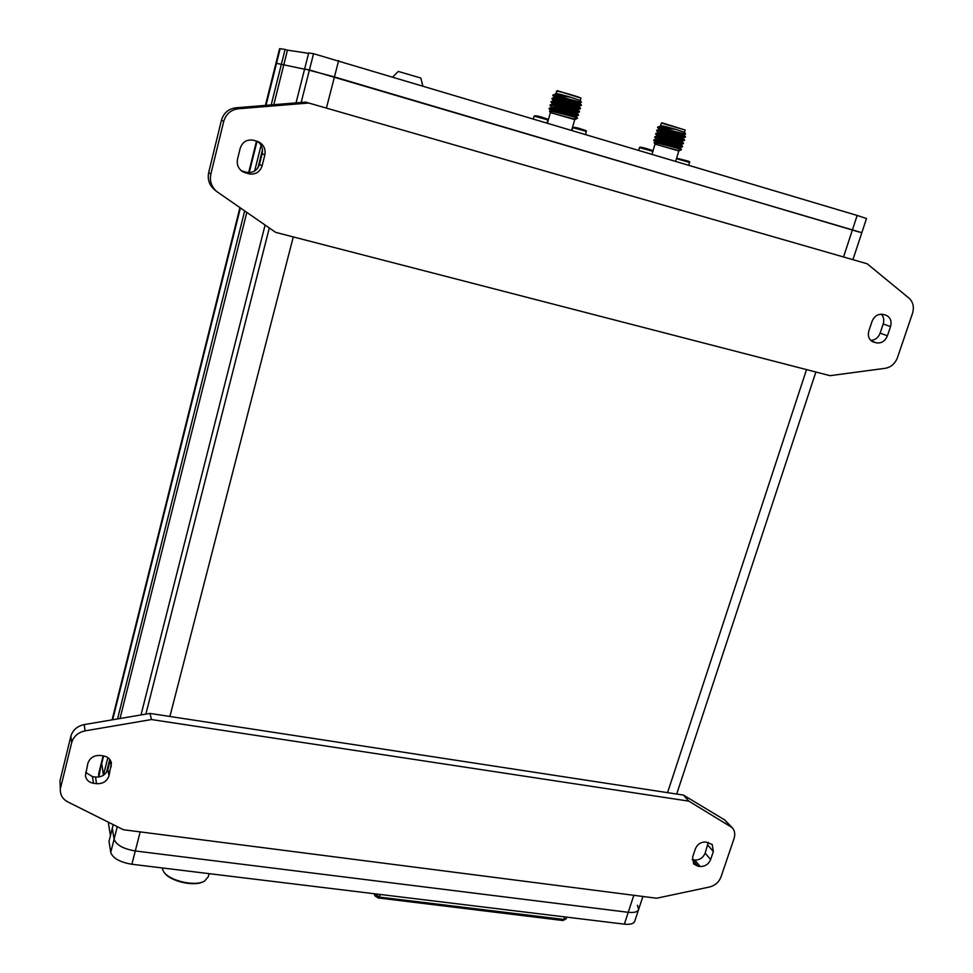 <?xml version="1.0" encoding="UTF-8"?>
<svg xmlns="http://www.w3.org/2000/svg" width="973" height="973" viewBox="0 0 973 973"><rect width="100%" height="100%" fill="white"/><g stroke="black" fill="none" stroke-linecap="round" stroke-linejoin="round"><path stroke-width="1.46" d="M103.454 775.25L101.703 763.659L103.552 774.897L107.869 757.614M117.551 718.938L244.673 210.91M254.658 171.005L261.092 145.318M271.199 104.914L281.355 64.315L304.573 69.217L281.355 64.315L285.077 49.428L280.151 48.699L276.502 63.342L281.355 64.315L276.502 63.342L266.018 105.339M296.035 102.883L304.622 68.986L309.426 69.947L861.835 232.669L866.505 218.536L857.164 215.447L313.549 53.697L308.684 52.968L304.622 68.986L334.432 76.928L859.244 232.061M275.931 63.281L265.422 105.388M98.857 777.013L101.751 761.336L101.703 763.659L103.637 755.936M637.437 905.291L638.677 909.281C637.789 911.932 634.311 912.929 628.242 912.309L135.296 850.961L628.242 912.309L633.824 895.318M140.197 831.891L135.296 850.961C123.279 848.894 116.213 844.965 114.096 839.188L112.309 828.266L114.096 839.188L117.283 826.673M265.094 225.043L141 714.96M113.221 824.642L109 841.329L110.74 852.409L114.096 839.188C116.213 844.965 123.279 848.894 135.296 850.961L131.878 864.255C119.874 862.212 112.832 858.259 110.74 852.409M106.556 772.209L109.767 759.39M120.007 718.524L246.826 212.394M258.015 167.709L262.467 149.927M273.802 104.707L287.473 50.146L285.077 49.428M392.958 76.794L398.261 71.43L420.835 78.035L422.756 85.697M308.587 53.333L287.473 50.146M162.053 867.916L163.683 871.808C169.63 880.954 195.354 886.768 204.537 881.088L208.246 876.795L209.098 873.645M98.674 775.809L98.808 773.109M638.519 909.755L634.797 921.042C633.897 923.718 630.419 924.764 624.35 924.155L131.878 864.255M110.448 835.625L108.283 822.161M642.898 896.474L638.677 909.281C637.789 911.932 634.311 912.929 628.242 912.309L624.35 924.155M203.199 881.72C194.101 886.902 169.959 881.283 164.34 872.647L164.194 872.453M216.76 191.523L214.851 190.027C209.365 185.405 207.298 179.567 208.672 172.513L221.443 120.263C223.632 112.977 228.436 108.818 235.843 107.808L238.276 108.794C230.808 109.815 225.967 114.011 223.741 121.37L221.443 120.263M208.672 172.513L210.837 174.094C209.45 181.209 211.53 187.096 217.076 191.766L275.663 232.365L830.03 375.675L885.272 368.305C891.049 367.21 895.124 363.622 897.495 357.541L912.479 313.428C914.328 307.115 913.173 302.031 909.025 298.164L867.162 263.768L305.571 102.104L235.843 107.808M305.571 102.104L867.162 263.768M881.161 314.17C883.691 316.724 884.372 319.995 883.216 323.973L880.127 333.131C878.254 337.765 875.116 340.173 870.701 340.355M241.304 170.749L246.23 172.233C252.798 173.316 257.213 170.689 259.475 164.352L262.175 153.6C263.148 148.528 261.579 144.442 257.456 141.34M873.863 342.18L873.231 341.973C868.974 339.869 867.527 336.135 868.889 330.759L871.99 321.491C874.374 315.994 878.108 313.634 883.192 314.437L886.002 315.216C890.417 317.271 891.925 321.054 890.538 326.575L887.425 335.794C885.053 341.243 881.343 343.591 876.284 342.824L872.562 341.681M210.837 174.094L223.741 121.37M308.636 103.029L238.276 108.794M262.102 165.86L264.826 154.999C265.848 149.161 263.805 144.77 258.684 141.839L253.673 140.282C246.996 139.139 242.52 141.803 240.222 148.249L237.509 159.171C236.536 164.449 238.227 168.609 242.593 171.674L248.735 173.814C255.364 174.897 259.815 172.245 262.102 165.86L259.475 164.352M59.998 780.723L60.411 791.791L59.998 780.723L70.871 736.245C72.768 730.005 77.208 726.126 84.189 724.593L85.113 730.857C78.083 732.401 73.607 736.318 71.686 742.618L70.871 736.245M60.411 791.791C61.019 796.242 63.427 799.587 67.648 801.825L123.401 829.738L656.629 898.237L709.597 886.987C715.131 885.527 718.95 882.146 721.042 876.819L734.068 838.483C735.381 834.226 734.785 830.614 732.255 827.67L688.848 801.144L151.496 719.546L150 713.428L84.189 724.593M150 713.428L683.447 795.087L724.593 819.862L732.255 827.67M708.283 842.375L705.157 853.139C703.065 857.894 699.587 860.181 694.722 860.01L692.18 859.645M85.624 772.392L92.484 776.624L95.512 777.05C101.751 777.342 105.862 774.751 107.857 769.29L110.192 759.974M697.787 866.14L693.652 863.927L692.63 857.031L695.318 848.979C697.434 844.163 700.961 841.84 705.875 842.034L712.224 844.467L713.343 851.521L710.643 859.536C708.526 864.316 705.024 866.627 700.134 866.457L697.787 866.14L692.387 859.682M60.715 787.425L71.686 742.618M151.496 719.546L85.113 730.857M108.976 775.858L111.433 763.063C110.508 759.122 107.845 756.739 103.454 755.912L100.401 755.474C94.077 755.145 89.893 757.772 87.874 763.319L85.405 775.834C86.244 779.945 88.932 782.426 93.481 783.265L96.522 783.691C102.822 783.97 106.969 781.368 108.976 775.858L107.857 769.29M688.848 801.144L683.447 795.087M675.043 135.113L660.703 131.404M661.093 132.158L680.054 137.473M662.005 122.829L685.126 130.029M684.469 132.304L685.15 130.066L662.26 123.316L661.275 123.243L660.594 125.481M652.895 151.143L655.011 144.101L678.813 150.949L675.688 161.25M657.784 126.989L685.551 134.189L684.639 132.45L675.785 129.385L657.699 127.098M685.551 134.189L683.983 134.602C684.919 134.761 659.329 128.01 659.268 129.239L659.256 129.3M660.375 125.517L666.274 126.733L660.205 126.125M654.817 144.065L676.989 150.183L679.969 150.462L681.55 149.574C682.669 149.708 660.18 143.42 655.157 142.8L654.16 142.836L654.987 144.186M655.632 142.423L655.413 142.119C655.413 141.012 680.796 147.701 680.078 147.47L682.487 146.85C683.533 147.118 660.314 140.805 654.926 140.282L653.759 140.465L659.633 143.007M682.487 146.85L682.608 146.449C683.751 146.741 660.46 140.392 655.048 139.881L653.832 139.978M656.398 139.042L656.374 138.908C656.398 137.765 681.83 144.466 681.051 144.259L683.46 143.639C684.566 143.882 661.299 137.546 655.899 137.059L654.793 137.339M682.401 142.897L683.581 143.238C684.737 143.493 661.433 137.144 656.021 136.658L654.805 136.755M657.371 135.843L657.334 135.685C657.371 134.517 682.851 141.231 682.024 141.036L684.433 140.416C685.6 140.647 662.285 134.286 656.86 133.824L655.766 134.128M684.433 140.416L684.554 140.015C685.722 140.246 662.406 133.885 656.982 133.423L655.766 133.544M681.441 136.074L685.406 137.193C686.585 137.4 663.27 131.027 657.833 130.601L656.739 130.917M658.283 132.523L658.307 132.462C658.344 131.27 683.885 137.996 682.997 137.825L685.539 136.792C686.658 136.974 663.379 130.625 657.955 130.187L656.726 130.321M654.063 140.234L662.698 143.639M658.247 138.944L660.339 139.723M660.424 139.309L663.258 140.319M659.086 135.685L661.068 136.439M655.96 133.787L663.841 136.998M663.039 128.059L657.712 127.706M675.785 129.385L666.274 126.733M676.989 150.183L678.813 151.01M666.335 126.745L660.217 126.076M678.996 150.997L677.026 150.195M675.724 129.36L660.229 126.344M683.983 134.602L683.849 135.004C684.907 135.211 661.299 128.947 659.353 129.555L659.256 129.579M680.589 137.534L682.876 138.227C683.922 138.458 660.278 132.194 658.38 132.778L658.283 132.802M674.107 138.993L681.903 141.438C682.937 141.705 659.256 135.429 657.395 136.001L657.31 136.025M673.815 142.411L680.93 144.661C681.951 144.953 658.235 138.665 656.434 139.224L656.252 139.309M680.066 147.482L679.957 147.872C680.966 148.2 657.213 141.9 655.461 142.447L655.547 142.861M669.898 134.481L677.403 136.524M671.82 140.1L672.161 138.944M671.674 140.063L672.027 138.908M570.081 103.138L556.07 99.514M556.471 100.292L569.266 103.564M557.298 90.684L580.917 98.127C581.526 97.689 561.105 91.62 557.261 91.134L556.544 91.134M580.273 100.462L580.942 98.164M547.458 122.939L550.414 112.576L574.739 119.618L571.686 130.175M556.58 93.53L560.874 94.49M553.065 94.94L581.38 102.372L580.443 100.608L570.628 97.203L552.956 95.038M554.574 97.3L554.586 97.251C554.574 95.962 580.747 102.919 579.811 102.785L581.368 102.372L580.431 102.189M555.668 93.444L561.02 94.515L556.142 93.627L555.437 94.296M550.219 112.527L572.404 118.67L576.004 119.059L577.524 118.195C578.619 118.292 554.586 111.53 550.231 111.165L549.526 111.238L550.39 112.649M574.715 119.679L572.404 118.67M575.858 116.419L578.424 115.373C579.494 115.629 554.659 108.83 549.952 108.575L554.999 111.372M578.424 115.373L578.546 114.96C579.689 115.228 554.792 108.404 550.061 108.149L549.186 108.283M569.217 110.703L576.819 113.123C577.804 113.391 553.588 106.921 551.8 107.517L551.74 107.237C551.703 105.996 577.694 112.904 576.94 112.71L579.385 112.077C580.516 112.309 555.632 105.473 550.888 105.254L550.122 105.57M579.385 112.077L579.507 111.664C580.65 111.895 555.753 105.06 551.01 104.841L550.122 104.975M552.676 103.929L552.688 103.88C552.652 102.652 578.716 109.572 577.901 109.402L580.334 108.769C581.501 108.976 556.592 102.129 551.837 101.934L550.998 102.189L556.386 104.622M580.346 108.769L580.455 108.356C581.574 108.538 556.702 101.703 551.959 101.52L551.071 101.666M551.946 98.893L553.637 100.572C553.613 99.307 579.726 106.252 578.85 106.093L581.295 105.461C582.462 105.631 557.553 98.772 552.786 98.614L552.019 98.966M581.295 105.461L581.416 105.048C582.499 105.181 557.651 98.358 552.907 98.2L552.007 98.358M549.417 108.55L558.076 112.017M555.765 107.577L558.611 108.599M551.265 101.922L559.171 105.181M552.202 98.614L557.188 100.827M557.687 95.877L552.968 95.67M576.892 105.522L577.257 104.281L580.419 105.23M570.628 97.203L561.02 94.515M561.068 94.539L555.534 93.943M575.992 116.018C576.685 116.225 550.742 109.329 550.803 110.496L551.034 110.813M574.921 119.667L572.44 118.682M570.555 97.178L555.534 94.272M579.811 102.785L579.689 103.199C580.699 103.381 556.605 96.923 554.671 97.568L554.586 97.592M576.417 105.814L578.728 106.507C579.738 106.726 555.607 100.255 553.71 100.888L553.625 100.912M569.436 107.188L577.78 109.815C578.765 110.058 554.598 103.588 552.761 104.208L552.676 104.233M578.546 114.96L576.94 112.71M575.87 116.419C576.843 116.724 552.591 110.241 550.852 110.825L550.803 110.496M564.376 102.372L573.328 104.853M569.716 103.697L575.59 105.656M567.551 108.429L567.891 107.249M567.429 108.404L567.77 107.212M257.067 141.219L249.234 172.61M240.404 207.942L112.661 719.765M145.853 714.133L269.302 227.962M301.168 102.469L313.549 53.697M338.64 60.569L326.417 108.1M293.274 236.913L169.898 716.481M667.551 792.654L806.532 369.606M843.542 256.933L857.164 215.447M876.284 342.824L871.467 341.012M887.425 335.794L880.127 333.131M890.538 326.575L883.216 323.973M248.735 173.814L246.23 172.233M264.826 154.999L262.175 153.6M245.524 172.951L243.055 171.382M730.236 826.028L724.593 819.862M700.134 866.457L694.722 860.01M710.643 859.536L705.157 853.139M713.343 851.521L707.833 845.172M96.522 783.691L95.512 777.05M111.299 766.627L110.156 760.12M93.481 783.265L92.484 776.624M374.532 893.761L379.531 897.118L563.866 919.436L564.693 916.894M378.436 897.97L562.905 920.507L566.213 918.719L566.76 917.15M374.046 893.713L375.031 895.926L378.716 898.261L380.334 894.467M375.031 895.926L375.189 893.846M688.75 165.155L689.577 162.467L676.478 158.66M678.838 158.721L687.485 160.959C689.468 161.469 690.161 161.968 689.577 162.455M650.961 150.791L639.492 147.641C639.322 146.607 643.056 147.373 650.694 149.927C652.774 150.474 653.503 150.985 652.871 151.472L650.961 150.791M642.144 147.726L650.669 149.927M545.573 119.241L534.153 116.091C535.332 115.373 539.054 116.14 545.306 118.365C547.507 118.888 548.346 119.448 547.848 120.056L545.573 119.241M537.157 116.286L545.294 118.353M584.177 130.796L572.744 127.645C573.973 126.952 577.694 127.718 583.909 129.932C585.977 130.406 586.78 130.954 586.318 131.55L584.177 130.796M575.615 127.804L583.897 129.92M256.519 141.061L248.65 172.598M239.917 207.614L112.102 719.862M103.114 755.863L98.735 773.45M861.835 232.669L852.944 259.633M815.873 372.014L676.685 794.041M279.579 48.674L275.931 63.269M683.46 143.639L682.024 141.049M662.041 122.805L661.299 123.218M682.997 137.813L684.554 140.015M681.051 144.259L682.596 146.449M659.244 129.348L657.626 127.621M658.271 132.559L656.653 130.832M657.31 135.782L655.68 134.043M656.349 138.993L654.72 137.254M655.437 142.253L653.759 140.465M679.105 150.681L679.969 150.462M654.294 142.739L655.461 142.447M681.55 149.574L679.957 147.872M654.026 139.844L656.434 139.224M654.999 136.621L657.395 136.001M655.972 133.398L658.38 132.778M656.945 130.175L659.353 129.555M685.539 136.792L683.861 135.004M658.016 126.928L660.326 126.32M681.088 137.229L681.441 136.062M669.91 144.916L670.288 143.651M562.966 920.519L566.189 918.828M555.887 93.42L557.322 90.671M578.85 106.093L580.455 108.356M577.889 109.402L579.507 111.664M554.561 97.361L552.895 95.585M552.664 103.977L550.998 102.189M551.727 107.273L550.049 105.498M550.84 110.642L549.1 108.794M575.031 119.314L576.004 119.059M549.648 111.141L550.852 110.825M577.524 118.195L575.87 116.432M549.368 108.161L551.8 107.517M550.317 104.841L552.761 104.208M551.265 101.533L553.71 100.888M552.226 98.212L554.671 97.568M581.416 105.048L579.689 103.199M553.369 94.843L555.619 94.247M565.617 113.367L565.994 112.065M567.064 108.307L567.405 107.127M676.612 158.222L687.51 160.959M638.726 150.207L639.492 147.628M652.056 154.184L652.871 151.484M533.399 118.742L534.153 116.091M547.045 122.817L547.848 120.056M571.99 130.273L572.744 127.645M585.515 134.31L586.305 131.562"/></g></svg>
